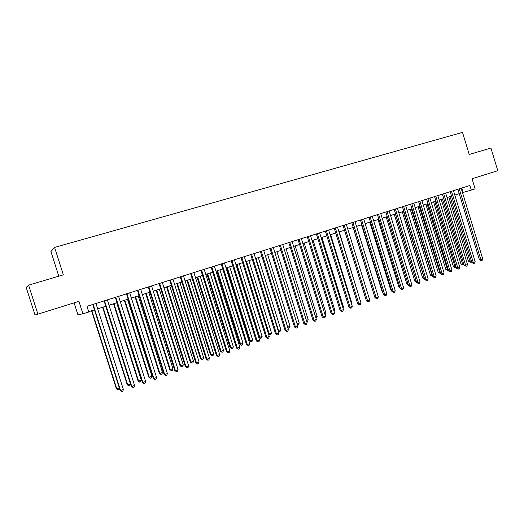<?xml version="1.0" encoding="UTF-8"?>
<svg xmlns="http://www.w3.org/2000/svg" width="524" height="524" viewBox="0 0 524 524"><rect width="100%" height="100%" fill="white"/><g stroke="black" fill="none" stroke-linecap="round" stroke-linejoin="round"><path stroke-width="0.79" d="M74.107 302.859L77.886 314.695L82.923 313.843L88.766 311.983L86.958 306.324L469.904 185.47L471.305 190.074L475.13 188.863L472.045 178.743L497.8 170.706L490.909 148.037L469.235 154.469L462.509 132.389L54.588 247.413L50.933 251.559L58.799 276.194M28.604 285.148L26.2 287.46L35.029 314.996L37.898 314.151L28.604 285.148L63.345 274.845L54.588 247.413M82.923 313.843L78.934 301.352L37.898 314.151M462.496 192.629L471.305 190.074M88.674 311.695L94.444 309.861M97.68 308.826L105.796 306.245M109.038 305.21L117.022 302.669M120.271 301.634L128.125 299.132M131.38 298.097L139.109 295.634M142.358 294.599L149.969 292.176M153.224 291.134L160.704 288.75M163.966 287.715L171.328 285.37M174.59 284.329L181.835 282.023M185.103 280.982L192.229 278.709M195.498 277.668L202.513 275.434M205.788 274.393L212.685 272.198M215.96 271.15L222.752 268.989M226.027 267.947L232.715 265.819M235.99 264.777L242.566 262.681M245.848 261.633L252.319 259.57M255.601 258.529L261.974 256.498M265.249 255.457L271.524 253.459M274.805 252.411L280.975 250.446M284.257 249.398L290.335 247.466M293.617 246.418L299.597 244.518M302.879 243.47L308.76 241.597M312.042 240.549L317.839 238.702M321.12 237.66L326.819 235.846M330.1 234.798L335.714 233.01M338.995 231.962L344.523 230.206M347.805 229.158L353.241 227.429M356.523 226.381L361.874 224.678M365.156 223.63L370.429 221.953M373.704 220.912L378.891 219.255M382.166 218.213L387.275 216.589M390.55 215.541L395.581 213.943M398.856 212.901L403.808 211.323M407.076 210.281L411.949 208.729M415.218 207.687L420.019 206.161M423.287 205.12L428.01 203.613M431.278 202.572L435.929 201.092M439.191 200.05L443.769 198.596M447.031 197.555L451.537 196.12M454.799 195.079L459.24 193.664M461.755 188.037L463.098 192.439M457.891 189.256L479.46 259.871L480.868 259.668L459.234 188.837M482.755 258.98L482.126 260.435L481.373 260.71L480.868 259.668L482.755 258.98L461.153 188.227M481.373 260.71L479.46 259.871M448.78 196.998L468.489 261.437L471.292 260.716M450.064 196.592L470.342 262.262L468.489 261.437M471.43 261.181L470.342 262.262M450.188 191.692L471.875 262.622L473.264 262.432L451.511 191.273M475.17 261.738L474.548 263.192L473.781 263.474L473.264 262.432L475.17 261.738L453.45 190.657M473.781 263.474L471.875 262.622M442.407 194.142L464.218 265.406L465.594 265.216L443.717 193.729M467.519 264.515L466.891 265.982L466.124 266.257L465.594 265.216L467.519 264.515L445.675 193.114M466.124 266.257L464.218 265.406M434.56 196.624L456.489 268.209L457.845 268.033L435.85 196.212M459.79 267.325L459.168 268.792L458.389 269.074L457.845 268.033L459.79 267.325L437.828 195.59M458.389 269.074L456.489 268.209M426.634 199.12L448.682 271.039L450.031 270.869L427.911 198.72M451.989 270.155L451.367 271.629L450.581 271.917L450.031 270.869L451.989 270.155L429.903 198.092M450.581 271.917L448.682 271.039M441.208 199.408L461.022 264.135L463.629 263.487M442.472 199.009L462.869 264.967L461.022 264.135M463.838 264.175L462.869 264.967M433.564 201.845L453.483 266.86L455.9 266.284M434.815 201.445L455.33 267.699L453.483 266.86M456.181 267.207L455.33 267.699M425.848 204.301L445.878 269.611L448.092 269.107M427.08 203.908L447.719 270.456L445.878 269.611M448.426 270.201L447.719 270.456M418.06 206.784L438.202 272.388L440.212 271.956M419.279 206.391L440.042 273.24L438.202 272.388M440.546 273.056L440.042 273.24M418.637 201.648L440.808 273.901L442.138 273.738L419.894 201.249M444.116 273.017L443.494 274.497L442.701 274.786L442.138 273.738L444.116 273.017L421.905 200.613M442.701 274.786L440.808 273.901M410.207 209.286L430.453 275.185L432.254 274.838M411.406 208.899L432.287 276.05L430.453 275.185M410.561 204.196L432.857 276.79L434.167 276.633L411.799 203.803M436.164 275.906L435.549 277.392L434.75 277.681L434.167 276.633L436.164 275.906L413.829 203.161M434.75 277.681L432.857 276.79M402.275 211.807L422.632 278.015L424.224 277.74M403.46 211.434L424.466 278.886L422.632 278.015M402.406 206.77L424.826 279.705L426.123 279.554L403.631 206.384M428.141 278.82L427.525 280.307L426.719 280.602L426.123 279.554L428.141 278.82L405.681 205.736M426.719 280.602L424.826 279.705M394.271 214.362L414.739 280.871L416.115 280.674M395.437 213.988L416.311 281.309M416.456 281.761L414.739 280.871M394.172 209.364L416.724 282.646L418.001 282.502L395.378 208.984M420.038 281.761L419.423 283.261L418.611 283.556L418.001 282.502L420.038 281.761L397.447 208.336M418.611 283.556L416.724 282.646M386.188 216.936L406.775 283.746L407.927 283.622M408.255 284.676L406.775 283.746M385.861 211.991L408.543 285.613L409.801 285.482L387.046 211.617M411.857 284.735L411.242 286.235L410.423 286.536L409.801 285.482L411.857 284.735L389.136 210.956M410.423 286.536L408.543 285.613M377.47 214.637L400.277 288.613L401.522 288.488L378.636 214.27M403.598 287.735L402.982 289.241L402.15 289.543L401.522 288.488L403.598 287.735L380.745 213.602M402.15 289.543L400.277 288.613M368.994 217.316L391.939 291.645L393.157 291.527L370.141 216.949M395.253 290.761L394.644 292.274L393.806 292.582L393.157 291.527L395.253 290.761L372.276 216.281M393.806 292.582L391.939 291.645M360.433 220.014L383.509 294.704L384.714 294.593L361.567 219.661M386.836 293.826L386.221 295.339L385.376 295.647L384.714 294.593L386.836 293.826L363.715 218.98M385.376 295.647L383.509 294.704M351.794 222.739L375.007 297.789L376.186 297.691L352.901 222.392M378.328 296.912L377.719 298.438L376.861 298.746L376.186 297.691L378.328 296.912L355.076 221.704M376.861 298.746L375.007 297.789M343.063 225.497L366.414 300.907L367.573 300.815L344.15 225.156M369.734 300.036L369.132 301.562L368.267 301.876L367.573 300.815L369.734 300.036L346.351 224.462M368.267 301.876L366.414 300.907M334.253 228.281L357.735 304.058L358.881 303.979L335.314 227.94M361.062 303.186L360.46 304.719L359.582 305.04L358.881 303.979L361.062 303.186L337.535 227.239M359.582 305.04L357.735 304.058M325.345 231.091L348.971 307.241L350.091 307.169L326.393 230.757M352.298 306.37L351.696 307.909L350.811 308.23L350.091 307.169L352.298 306.37L328.633 230.049M350.811 308.23L348.971 307.241M316.352 233.927L340.122 310.457L341.222 310.391L317.374 233.606M343.449 309.586L342.847 311.132L341.956 311.452L341.222 310.391L343.449 309.586L319.64 232.892M341.956 311.452L340.122 310.457M307.267 236.796L331.181 313.699L332.255 313.647L308.269 236.475M334.509 312.828L333.906 314.38L333.009 314.708L332.255 313.647L334.509 312.828L310.555 235.754M333.009 314.708L331.181 313.699M298.091 239.691L322.149 316.981L323.203 316.935L299.066 239.383M325.476 316.11L324.88 317.668L323.97 318.002L323.203 316.935L325.476 316.11L301.379 238.656M323.97 318.002L322.149 316.981M288.822 242.612L313.024 320.295L314.053 320.256L289.772 242.317M316.352 319.424L315.756 320.989L314.839 321.323L314.053 320.256L316.352 319.424L292.104 241.577M314.839 321.323L313.024 320.295M378.027 219.53L398.731 286.654L399.648 286.562M399.943 287.512L398.731 286.654M369.793 222.156L390.609 289.589L391.284 289.523M391.5 290.224L390.609 289.589M361.481 224.803L382.415 292.556L382.834 292.516M382.972 292.955L382.415 292.556M353.091 227.475L374.306 295.529M360.335 300.855L339.244 231.883M360.584 300.763L360.433 301.156M351.571 304.025L352.069 303.841L330.611 234.634M352.069 303.841L351.761 304.634M342.716 307.228L343.469 306.953L321.887 237.418M343.469 306.953L343.004 308.158M333.768 310.463L334.79 310.097L313.077 240.221M334.79 310.097L334.135 311.629M324.736 313.732L326.02 313.267L304.182 243.057M326.02 313.267L325.103 314.904M315.605 317.033L317.164 316.47L295.195 245.92M317.164 316.47L316.588 317.989L315.972 318.212M306.383 320.367L308.217 319.706L286.117 248.808M308.217 319.706L307.647 321.232L306.756 321.553M279.456 245.573L303.802 323.636L304.811 323.616L280.386 245.278M307.136 322.771L306.54 324.343L305.616 324.683L304.811 323.616L307.136 322.771L282.737 244.531M305.616 324.683L303.802 323.636M269.991 248.559L294.495 327.022L295.477 327.009L270.895 248.271M297.822 326.157L297.232 327.729L296.296 328.076L295.477 327.009L297.822 326.157L273.279 247.518M296.296 328.076L294.495 327.022M260.435 251.572L285.082 330.434L286.045 330.434L261.312 251.297M288.41 329.57L287.827 331.155L286.877 331.502L286.045 330.434L288.41 329.57L263.716 250.538M286.877 331.502L285.082 330.434M250.773 254.625L275.578 333.886L276.508 333.893L251.625 254.356M278.906 333.028L278.323 334.613L277.366 334.967L276.508 333.893L278.906 333.028L254.055 253.59M277.366 334.967L275.578 333.886M297.069 323.74L299.184 322.974L276.954 251.73M299.184 322.974L298.615 324.507L297.409 324.841M297.704 324.834L297.2 324.173M265.367 255.417L287.768 327.107L290.06 326.275L267.699 254.677M287.643 327.107L288.573 328.142L287.892 327.919M290.06 326.275L289.49 327.814L288.573 328.142M255.987 258.404L278.526 330.447L280.844 329.609L258.345 257.657M278.1 330.447L279.351 331.489L278.251 330.932M280.844 329.609L280.274 331.155L279.351 331.489M246.516 261.424L269.192 333.821L271.53 332.976L248.893 260.664M268.452 333.814L269.192 333.821L270.03 334.869L268.498 333.965M271.53 332.976L270.967 334.528L270.03 334.869M241.007 257.703L265.969 337.371L266.88 337.397L241.833 257.441M269.297 336.513L268.714 338.111L267.751 338.465L266.88 337.397L269.297 336.513L244.289 256.668M267.751 338.465L265.969 337.371M236.167 264.718L258.895 337.214L259.76 337.233L262.124 336.382L239.35 263.703M236.946 264.469L259.76 337.233L260.618 338.275L258.895 337.214M262.124 336.382L261.568 337.934L260.618 338.275M231.143 260.814L256.262 340.895L257.146 340.928L231.942 260.566M259.59 340.043L259.013 341.641L258.037 342.002L257.146 340.928L259.59 340.043L234.424 259.78M258.037 342.002L256.262 340.895M226.525 267.79L249.391 340.652L250.236 340.679L252.627 339.814L229.709 266.775M227.278 267.548L250.236 340.679L251.107 341.727L249.391 340.652M252.627 339.814L252.064 341.379L251.107 341.727M221.174 263.965L246.45 344.458L247.308 344.504L221.947 263.723M249.778 343.606L249.201 345.211L248.212 345.571L247.308 344.504L249.778 343.606L224.455 262.93M248.212 345.571L246.45 344.458M216.785 270.895L239.796 344.124L240.608 344.163L243.025 343.292L219.962 269.88M217.512 270.659L240.608 344.163L241.499 345.205L239.796 344.124M243.025 343.292L242.468 344.858L241.499 345.205M211.1 267.142L236.534 348.06L237.365 348.113L211.84 266.913M239.861 347.209L239.291 348.82L238.289 349.187L237.365 348.113L239.861 347.209L214.375 266.107M238.289 349.187L236.534 348.06M206.941 274.026L230.095 347.628L230.881 347.681L233.324 346.796L210.124 273.017M207.642 273.803L230.881 347.681L231.791 348.729L230.095 347.628M233.324 346.796L232.767 348.375L231.791 348.729M200.915 270.358L226.519 351.696L227.318 351.761L201.629 270.135M229.839 350.851L229.27 352.469L228.261 352.835L227.318 351.761L229.839 350.851L204.19 269.323M228.261 352.835L226.519 351.696M196.998 277.196L220.296 351.172L221.056 351.237L223.519 350.346L200.175 276.181M197.672 276.98L221.056 351.237L221.986 352.279L220.296 351.172M223.519 350.346L222.969 351.925L221.986 352.279M190.625 273.607L216.386 355.377L217.159 355.455L191.306 273.39M219.707 354.525L219.143 356.156L218.122 356.523L217.159 355.455L219.707 354.525L193.893 272.572M218.122 356.523L216.386 355.377M186.944 280.392L210.393 354.755L211.126 354.827L213.615 353.929L190.12 279.384M187.592 280.189L211.126 354.827L212.076 355.875L210.393 354.755M213.615 353.929L213.072 355.514L212.076 355.875M180.217 276.888L206.148 359.091L206.895 359.182L180.865 276.685M209.469 358.246L208.906 359.883L207.877 360.257L206.895 359.182L209.469 358.246L183.485 275.86M207.877 360.257L206.148 359.091M176.791 283.628L200.384 358.37L201.085 358.462L203.607 357.545L179.961 282.619M177.407 283.432L201.085 358.462L202.054 359.503L200.384 358.37M203.607 357.545L203.063 359.143L202.054 359.503M169.697 280.209L195.799 362.85L196.513 362.955L170.32 280.012M199.12 362.005L198.557 363.649L197.515 364.023L196.513 362.955L199.12 362.005L172.966 279.181M197.515 364.023L195.799 362.85M166.527 286.897L190.271 362.025L190.946 362.13L193.494 361.206L169.697 285.888M167.117 286.713L190.946 362.13L191.935 363.171L190.271 362.025M193.494 361.206L192.95 362.805L191.935 363.171M159.067 283.563L185.339 366.643L186.02 366.767L159.65 283.379M188.653 365.804L188.096 367.455L187.048 367.835L186.02 366.767L188.653 365.804L162.329 282.534M187.048 367.835L185.339 366.643M156.152 290.204L180.046 365.726L180.695 365.837L183.269 364.907L159.322 289.196M156.709 290.027L180.695 365.837L181.704 366.885L180.046 365.726M183.269 364.907L182.732 366.512L181.704 366.885M148.312 286.956L174.761 370.488L175.409 370.619L148.868 286.785M178.075 369.649L177.525 371.306L176.457 371.693L175.409 370.619L178.075 369.649L151.574 285.927M176.457 371.693L174.761 370.488M145.672 293.545L169.717 369.459L170.333 369.584L172.933 368.641L148.836 292.536M146.196 293.375L170.333 369.584L171.361 370.632L169.717 369.459M172.933 368.641L172.403 370.252L171.361 370.632M137.445 290.388L164.064 374.365L164.687 374.516L137.963 290.224M167.379 373.533L166.828 375.197L165.754 375.59L164.687 374.516L167.379 373.533L140.701 289.359M165.754 375.59L164.064 374.365M135.074 296.918L159.276 373.232L159.859 373.37L162.492 372.42L138.231 295.909M135.565 296.761L159.859 373.37L160.914 374.418L159.276 373.232M162.492 372.42L161.962 374.038L160.914 374.418M126.454 293.859L153.257 378.295L153.84 378.452L126.939 293.702M156.558 377.463L156.021 379.134L154.927 379.527L153.84 378.452L156.558 377.463L129.71 292.831M154.927 379.527L153.257 378.295M124.358 300.331L148.724 377.051L149.275 377.201L151.934 376.239L127.515 299.322M124.823 300.187L149.275 377.201L150.349 378.249L148.724 377.051M151.934 376.239L151.41 377.863L150.349 378.249M115.339 297.363L142.318 382.265L142.869 382.435L115.791 297.219M145.626 381.439L145.083 383.11L143.982 383.509L142.869 382.435L145.626 381.439L118.588 296.342M143.982 383.509L142.318 382.265M113.531 303.776L138.054 380.909L138.578 381.072L141.264 380.103L116.682 302.774M113.957 303.645L138.578 381.072L139.666 382.12L138.054 380.909M141.264 380.103L140.74 381.734L139.666 382.12M104.099 300.914L131.262 386.273L131.779 386.463L104.512 300.783M134.563 385.454L134.033 387.131L132.919 387.537L131.779 386.463L134.563 385.454L107.348 299.885M132.919 387.537L131.262 386.273M102.586 307.267L127.267 384.806L127.758 384.989L130.469 384.007L105.73 306.265M102.979 307.143L127.758 384.989L128.871 386.031L127.267 384.806M130.469 384.007L129.952 385.638L128.871 386.031M92.735 304.496L120.081 390.334L120.566 390.537L93.108 304.379M123.382 389.515L122.852 391.205L121.725 391.611L120.566 390.537L123.382 389.515L95.977 303.475M121.725 391.611L120.081 390.334M91.517 310.791L116.367 388.749L119.348 388.029M91.87 310.68L116.819 388.946L117.952 389.994L116.367 388.749M119.446 388.33L119.053 389.594L117.952 389.994"/></g></svg>
